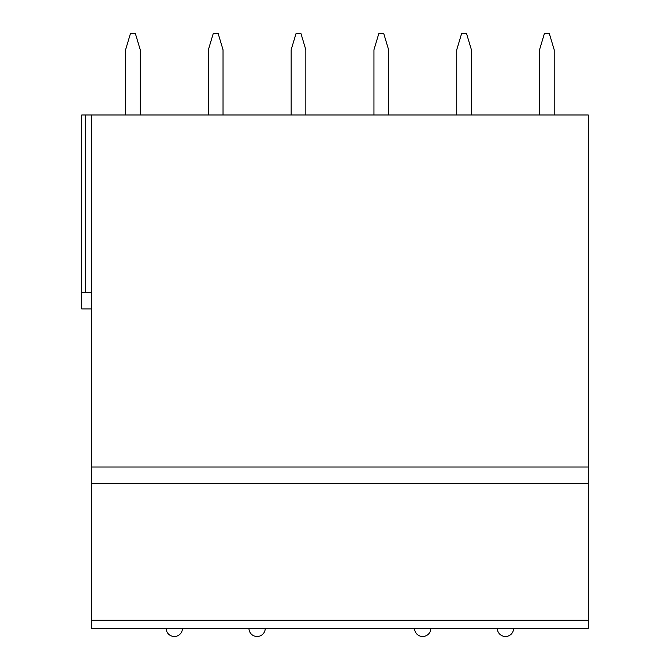 <?xml version="1.0" encoding="UTF-8"?>
<svg xmlns="http://www.w3.org/2000/svg" width="670" height="670" viewBox="0 0 670 670"><rect width="100%" height="100%" fill="white"/><g stroke="black" fill="none" stroke-linecap="round" stroke-linejoin="round"><path stroke-width="1" d="M588.26 620.202L588.26 628.351L91.522 628.351L91.522 114.989L588.26 114.989L588.26 620.202L91.522 620.202M91.522 308.92L81.74 308.92L81.74 114.989L91.522 114.989M588.26 483.305L91.522 483.305M588.26 628.351L91.522 628.351M81.74 292.631L91.522 292.631M140.248 114.989L140.248 49.798L135.357 33.5L130.466 33.5L125.583 49.798L125.583 114.989M223.035 114.989L223.035 49.798L218.152 33.5L213.261 33.5L208.37 49.798L208.37 114.989M305.83 114.989L305.83 49.798L300.939 33.5L296.048 33.5L291.157 49.798L291.157 114.989M388.617 114.989L388.617 49.798L383.726 33.5L378.843 33.5L373.952 49.798L373.952 114.989M471.412 114.989L471.412 49.798L466.521 33.5L461.63 33.5L456.739 49.798L456.739 114.989M554.199 114.989L554.199 49.798L549.308 33.5L544.417 33.5L539.534 49.798L539.534 114.989M588.26 467.007L91.522 467.007M85.358 292.631L85.358 114.989M166.16 628.351A8.149 8.149 0 0 0 174.309 636.5A8.149 8.149 0 0 0 182.458 628.351M248.947 628.351A8.149 8.149 0 0 0 257.096 636.5A8.149 8.149 0 0 0 265.245 628.351M414.529 628.351A8.149 8.149 0 0 0 422.678 636.5A8.149 8.149 0 0 0 430.827 628.351M497.324 628.351A8.149 8.149 0 0 0 505.473 636.5A8.149 8.149 0 0 0 513.622 628.351"/></g></svg>
